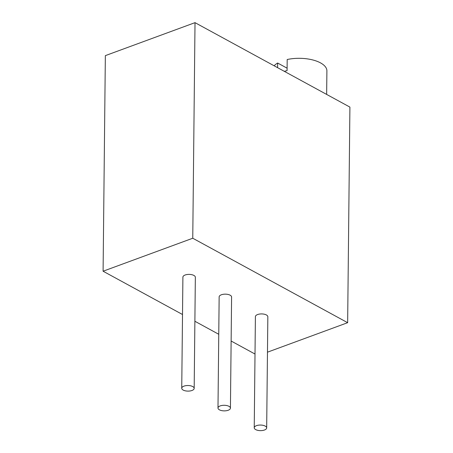 <?xml version="1.0" encoding="UTF-8"?>
<svg xmlns="http://www.w3.org/2000/svg" width="453" height="453" viewBox="0 0 453 453"><rect width="100%" height="100%" fill="white"/><g stroke="black" fill="none" stroke-linecap="round" stroke-linejoin="round"><path stroke-width="0.68" d="M182.514 314.512L103.091 271.217L192.757 238.238L195.017 22.65L349.909 107.101L347.649 322.689L192.757 238.238M103.091 271.217L105.351 55.628L195.017 22.65M267.468 352.179L347.649 322.689M255.011 354.042L231.132 341.024M218.759 334.28L194.881 321.256M194.178 388.38L195.345 277.253A6.217 2.797 -179.4 0 0 189.15 274.393A6.217 2.797 -179.4 0 0 182.904 277.123L181.738 388.249A6.217 2.797 -179.4 0 0 185.311 390.826A6.217 2.797 -179.4 0 0 191.953 390.492A6.217 2.797 -179.4 0 0 194.178 388.38A6.217 2.797 -179.4 0 0 187.989 385.52A6.217 2.797 -179.4 0 0 181.738 388.249M230.43 408.147L231.591 297.015A6.217 2.797 -179.4 0 0 225.401 294.156A6.217 2.797 -179.4 0 0 219.15 296.885L217.989 408.017A6.217 2.797 -179.4 0 0 221.562 410.588A6.217 2.797 -179.4 0 0 228.199 410.254A6.217 2.797 -179.4 0 0 230.43 408.147A6.217 2.797 -179.4 0 0 224.235 405.288A6.217 2.797 -179.4 0 0 217.989 408.017M266.675 427.909L267.842 316.777A6.217 2.797 -179.4 0 0 261.647 313.918A6.217 2.797 -179.4 0 0 255.401 316.647L254.235 427.779A6.217 2.797 -179.4 0 0 257.808 430.35A6.217 2.797 -179.4 0 0 264.45 430.022A6.217 2.797 -179.4 0 0 266.675 427.909A6.217 2.797 -179.4 0 0 260.486 425.05A6.217 2.797 -179.4 0 0 254.235 427.779M274.144 65.793A27.367 12.299 0.6 0 1 277.655 63.029L277.604 67.678M284.308 71.336A27.367 12.299 -179.4 0 1 287.077 70.634L287.191 59.524A27.367 12.299 0.6 0 1 326.896 70.889L326.647 94.417M277.655 63.029L287.1 68.182"/></g></svg>
